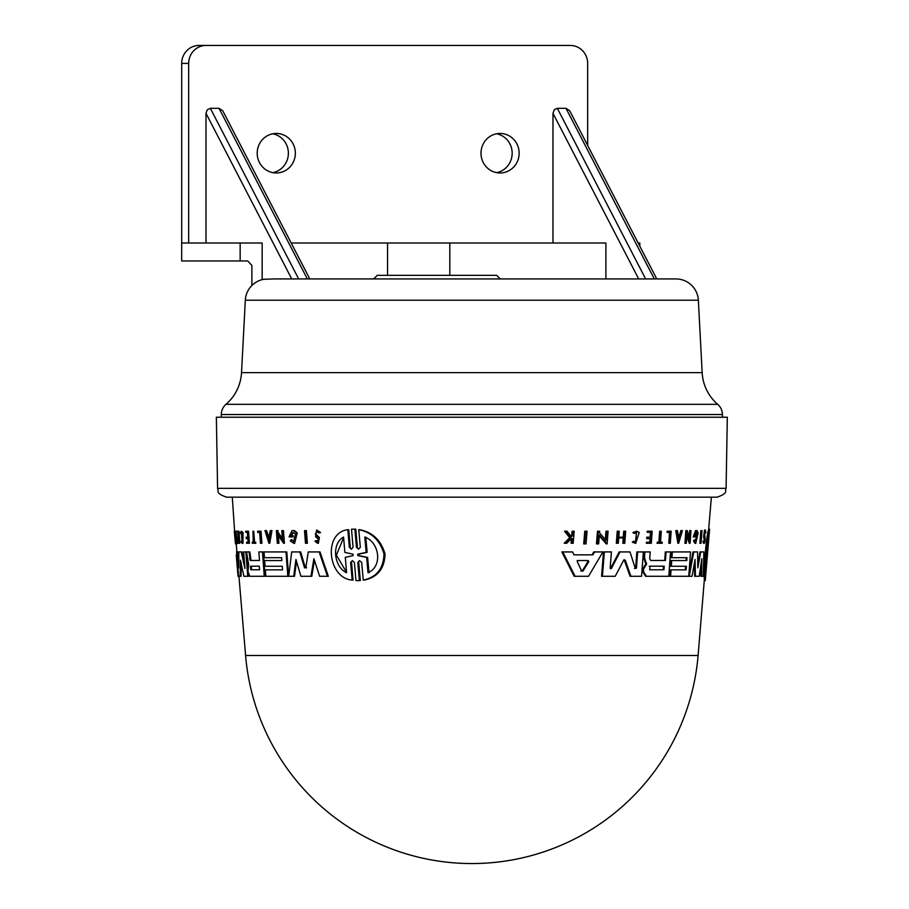 <?xml version="1.0" encoding="UTF-8"?>
<svg xmlns="http://www.w3.org/2000/svg" width="909" height="909" viewBox="0 0 909 909"><rect width="100%" height="100%" fill="white"/><g stroke="black" fill="none" stroke-linecap="round" stroke-linejoin="round"><path stroke-width="1.36" d="M221.296 417.231L221.296 414.538A13.476 13.476 0 0 1 225.977 404.323A44.905 44.905 0 0 0 241.521 372.645L245.316 300.209L698.362 300.209L702.157 372.645A44.905 44.905 0 0 0 717.701 404.323A13.476 13.476 0 0 1 722.394 414.538L722.394 417.231M373.667 278.938L377.258 275.347L496.689 275.347L500.291 278.938M656.764 278.938L569.704 110.75L565.989 108.307L654.31 278.938M645.64 278.938L557.319 108.307L554.251 109.784L552.979 113.33L638.697 278.938M519.153 153.212A19.759 19.089 -90 0 1 500.064 172.971A19.759 19.089 -90 0 1 480.986 153.212A19.759 19.089 -90 0 1 500.064 133.453A19.759 19.089 -90 0 1 519.153 153.212M496.575 172.642A19.759 19.089 90 0 0 512.176 153.212A19.759 19.089 90 0 0 496.575 133.793M295.357 153.212A19.759 19.089 -90 0 1 276.268 172.971A19.759 19.089 -90 0 1 257.19 153.212A19.759 19.089 -90 0 1 276.268 133.453A19.759 19.089 -90 0 1 295.357 153.212M272.78 172.642A19.759 19.089 90 0 0 288.38 153.212A19.759 19.089 90 0 0 272.78 133.793M298.663 278.938L210.343 108.307L207.275 109.784L206.002 113.33L291.732 278.938L274.404 278.938L675.944 278.938A22.452 22.452 0 0 1 698.362 300.209M309.799 278.938L222.739 110.75L219.024 108.307L307.344 278.938M188.663 243.01L188.663 63.414A17.964 17.351 -90 0 1 193.742 50.711A17.964 17.351 -90 0 1 206.002 45.45L570.329 45.45A17.964 17.351 -90 0 1 582.589 50.711A17.964 17.351 -90 0 1 587.668 63.414L587.668 145.463M206.002 45.45L199.037 45.45A17.964 17.351 90 0 0 186.765 50.711A17.964 17.351 90 0 0 181.686 63.414L181.686 243.01L240.158 243.01L240.158 260.974L247.748 260.974L251.884 265.462L251.884 285.494M263.951 279.256L274.404 278.938L263.951 279.256A22.452 22.452 0 0 0 245.316 300.209M217.592 488.338L216.353 417.231L727.325 417.231L726.086 488.338L217.592 488.338C219.33 490.928 214.376 492.939 226.568 497.155L717.11 497.155L711.383 497.155L708.679 529.174L709.599 529.174L708.077 547.298C707.861 549.752 707.85 549.752 708.02 547.298C707.85 549.752 707.861 549.752 708.077 547.298L709.486 529.686C707.168 532.776 703.884 578.385 705.304 580.09L706.827 562.171M706.123 557.353L706.532 552.422M694.987 543.321L693.453 540.923L694.862 539.696L695.919 541.366L697.578 534.128L696.567 532.458L695.09 535.64M694.885 535.64L695.874 535.64L695.783 536.912L693.249 536.912L695.51 530.606L697.101 530.606L698.146 532.901L695.771 543.321L694.237 540.923M695.533 541.196L696.783 534.128L696.158 532.617M704.725 532.947L705.554 532.947C705.282 530.617 704.964 531.095 704.589 534.39L705.191 539.014C704.725 543.639 704.27 544.355 703.839 541.196L704.157 540.662C704.407 542.378 704.657 541.934 704.918 539.344L704.43 536.696L705.361 530.027L705.827 532.504L705.248 531.401M704.089 539.344L703.611 536.696L704.532 530.027L705.361 530.027M703.464 543.275L703.021 541.196L703.839 541.196L704.293 543.275L703.464 543.275M635.732 543.4L632.278 542.184L633.709 541.185L635.823 542.15L636.527 532.469L634.198 533.526L633.675 532.56L636.63 531.231L639.22 532.447L635.732 543.4L633.073 542.184M238.942 576.283L245.589 655.503L698.089 655.503L704.407 578.999C703.157 573.897 706.384 534.299 708.509 530.106L709.486 529.686M708.656 529.686L709.599 529.129L706.85 561.921M292.834 530.606L294.471 530.606L297.254 532.901L294.618 543.321M296.436 532.901L293.8 543.321L290.278 540.923L291.198 539.696L293.652 541.366L295.47 534.128L292.971 532.458L290.369 535.64L292.289 535.64L292.38 536.912L289.062 536.912L292.016 530.606L293.652 530.606L296.436 532.901M293.38 532.492L291.175 535.64L290.369 535.64M318.548 539.344L315.571 536.696L316.684 530.027L319.707 532.504L318.673 532.947L316.786 531.401L315.298 534.39L318.536 537.503L317.514 543.275L314.946 541.196L315.968 540.662L317.389 541.775L318.548 539.344M316.139 534.39L319.389 537.503L318.366 543.275L317.514 543.275M241.226 531.231L243.067 532.447L242.976 543.4L241.18 542.184L241.283 541.185L242.055 542.15L241.317 532.469L240.669 533.526L240.408 532.56L241.226 531.231L242.248 532.447L242.146 543.4M357.782 562.466L359.373 580.601L355.976 580.601L354.396 562.478L352.351 560.614L350.635 562.478L352.158 580.09C327.842 578.385 322.775 532.776 347.817 529.686L349.329 547.298L351.351 549.161L353.078 547.298L351.51 529.174L354.851 529.174L356.442 547.309L358.544 549.161L360.328 547.309L358.771 529.686C371.599 532.231 380.007 540.321 383.996 553.945C383.564 568.557 376.656 577.272 363.248 580.09L361.68 562.478L359.555 560.614L357.782 562.466M358.725 562.466L360.328 580.601L358.135 580.646M365.759 537.071L367.145 552.365L358.691 554.16L358.816 555.615L367.6 557.41L368.997 572.704M367.6 557.41L366.634 557.41L368.02 572.704C382.984 566.489 379.473 542.196 364.793 537.071L366.168 552.365L357.748 554.16L357.873 555.615L366.634 557.41M346.59 572.704L345.295 557.353L353.112 555.604L352.987 554.172L344.875 552.422L343.568 537.071C331.285 543.673 333.842 566.898 346.59 572.704M343.625 537.662L336.387 555.115L346.386 572.011M360.328 580.601L359.373 580.601M358.771 529.686L359.714 529.686C372.576 532.219 381.019 540.31 385.03 553.933C384.598 568.557 377.655 577.272 364.214 580.09L363.248 580.09M353.635 529.129L355.794 529.174L357.385 547.309L356.442 547.309M355.794 529.174L354.851 529.174M367.145 552.365L366.168 552.365M350.635 562.478L351.567 562.478L353.078 580.09L352.158 580.09M349.329 547.298L350.249 547.298L348.738 529.686L347.817 529.686M235.465 543.9L234.283 531.231L235.761 540.4L235.147 531.231L236.17 543.9L235.465 543.9L232.295 497.155L711.27 497.155M305.333 530.606L306.39 530.606L307.367 543.275L305.481 543.275L304.504 530.606L305.56 530.606L306.538 543.275M258.429 531.231L261.019 531.231L261.906 543.275L260.451 543.275L259.644 532.424L258.508 532.424M259.644 532.424L257.713 532.424L257.633 531.231L260.224 531.231L261.11 543.275M252.248 543.275L252.168 542.264L253.225 542.264L252.952 531.231L253.77 542.264L254.952 542.264L255.02 543.275L252.248 543.275M252.952 531.231L253.747 531.231L254.577 542.264L255.747 542.264L255.815 543.275L255.02 543.275M254.577 542.264L253.77 542.264M242.101 541.185L241.283 541.185M241.487 533.526L240.669 533.526M316.821 540.662L315.968 540.662M316.684 530.027L320.559 532.504L318.673 532.947M320.559 532.504L319.707 532.504M246.509 531.231L248.521 531.231L249.43 543.275L246.6 543.275L246.532 542.264L248.112 542.264L247.839 538.662L246.259 538.662L246.146 537.185L247.725 537.185L247.362 532.288L246.589 532.288M247.362 532.288L245.782 532.288L245.703 531.231L247.714 531.231L248.623 543.275M246.953 537.185L247.725 537.185M247.839 538.662L247.066 538.662M247.339 542.264L248.112 542.264M236.772 531.231L237.613 531.231L238.078 537.196L237.238 537.196L238.317 537.196L238.124 531.231L239.056 543.275L238.374 537.912L238.567 543.275L237.499 543.275L237.238 537.196M238.374 537.912L237.294 537.912L237.715 543.275M239.056 543.275L239.896 543.275L238.953 531.231L238.124 531.231M265.746 530.606L266.621 530.606L267.985 534.935L269.473 534.935L270.234 530.606L271.189 530.606L268.939 543.264L264.951 530.606L265.826 530.606L267.189 534.935L269.473 534.935M267.985 534.935L267.189 534.935M271.03 530.606L271.984 530.606L269.734 543.264L268.939 543.264M269.337 535.662L267.428 535.662L268.666 539.56L269.337 535.662L268.223 535.662L268.939 537.946M282.597 530.606L283.472 530.606L284.426 543.275L283.619 543.275L277.461 534.367L278.12 543.275L277.302 543.275L276.359 530.606L277.177 530.606L277.302 532.254L282.483 539.787L281.79 530.606L282.665 530.606L283.619 543.275M277.177 530.606L277.972 530.606L278.097 532.254L282.392 538.503M278.097 532.254L277.302 532.254M278.359 535.696L278.915 543.275L278.12 543.275M235.147 531.231L236.022 531.231L237.033 543.9L236.17 543.9L234.795 534.992L235.522 543.9M291.175 535.64L293.096 535.64L293.198 536.912L292.38 536.912M292.005 539.696L291.198 539.696M236.26 554.842L238.033 576.283L236.238 554.842M241.203 562.387L241.055 576.283L238.033 576.283M237.374 551.933L236.499 551.933M265.451 560.546L281.847 560.546L281.631 557.683L264.451 557.683L264.019 551.933L285.994 551.933L287.823 576.283L265.826 576.283L265.348 569.852L282.54 569.852L282.267 566.273L265.882 566.273M281.631 557.683L265.246 557.683M282.267 566.273L265.087 566.273L264.667 560.546L281.847 560.546M264.814 551.933L286.801 551.933L288.63 576.283L287.823 576.283M266.144 569.852L282.54 569.852M249.827 576.283L248.009 571.545L248.623 564.273L246.532 551.933L249.032 551.933L250.248 560.478L259.497 560.478L258.86 551.933L262.462 551.933L264.258 576.283L249.827 576.283M259.656 551.933L263.246 551.933L265.053 576.283L264.258 576.283M247.35 551.933L249.839 551.933L251.043 560.478L259.497 560.478M251.043 560.478L250.248 560.478M251.577 569.784L259.554 569.784L259.292 566.205L251.316 566.205L251.577 569.784L259.554 569.784M259.292 566.205L250.509 566.205L250.782 569.784M314.446 560.444L311.787 576.283L300.936 576.283L295.948 559.467L293.709 576.283L288.664 576.283L291.709 551.933L299.811 551.933L304.56 567.818L305.822 567.818L308.253 551.933L319.161 551.933L327.467 576.283L319.638 576.283L313.889 558.74L310.946 576.283M309.083 551.933L320.013 551.933L328.331 576.283L327.467 576.283M296.504 561.364L294.516 576.283L293.709 576.283M292.528 551.933L300.64 551.933L305.39 567.818L306.651 567.818M248.339 573.738L248.532 576.283L243.907 576.283L240.408 560.149L240.215 576.283M246.691 551.933L245.885 551.933L247.725 576.283M247.316 560.149L247.827 567.046M244.487 551.933L245.885 551.933L243.68 551.933L244.907 568.08M238.59 576.283L236.613 551.933L237.408 551.933L238.692 568.091L238.84 551.933L241.249 551.933L244.907 568.466M239.681 551.933L242.078 551.933L244.68 565.171M237.408 551.933L238.26 551.933L238.817 558.933M584.601 543.9L585.635 531.231L587.066 531.231L586.021 543.9L583.714 543.9L584.76 531.231L586.18 531.231M700.691 543.275L699.885 543.275L700.839 530.606L702.009 530.606L701.066 543.275L701.634 530.606M667.865 532.424L667.945 531.231L671.183 531.231L670.319 543.275L669.524 543.275L670.308 532.424L667.092 532.424L667.183 531.231L670.422 531.231M669.524 543.275L668.763 543.275L669.535 532.424M660.536 531.231L659.661 531.231L658.866 542.264L657.162 542.264L657.093 543.275L657.866 543.275L657.934 542.264L659.639 542.264L660.434 531.231L661.298 531.231L660.513 542.264L661.525 542.264M634.198 533.526L632.88 532.56L636.63 531.231M632.278 542.184L633.709 541.185M635.425 542.116L636.539 532.594M570.5 536.799L571.75 535.492L572.113 531.231L573.272 531.231M571.75 535.492L572.659 535.492L573.022 531.231L574.181 531.231L573.159 543.275L571.079 543.275L571.477 538.628L566.659 543.275L565.137 543.275L570.613 537.639L566.114 531.231M565.137 543.275L564.205 543.275L569.693 537.639L564.546 531.231L567.046 531.231L571.42 536.799L572.659 535.492M703.021 541.196L704.157 540.662L704.407 541.775M650.015 538.662L649.753 542.264L646.424 542.264L646.356 543.275L647.128 543.275L647.208 542.264L650.526 542.264L650.787 538.662L647.469 538.662L647.572 537.185L650.889 537.185L651.253 532.288L647.151 532.288L647.231 531.231L651.412 531.231M647.469 538.662L646.685 538.662L646.799 537.185L650.117 537.185L650.469 532.288M617.131 543.275L616.313 543.275L617.234 531.231L619.245 531.231L618.79 537.196L624.085 537.196L624.528 531.231L625.676 531.231L624.778 543.275L622.813 543.275L623.222 537.912L618.734 537.912L618.336 543.275L617.131 543.275L618.427 531.231M618.79 537.196L623.279 537.196L623.722 531.231L624.869 531.231M678.648 543.264L676.535 530.606L677.432 530.606L678.159 534.935L680.307 534.935L681.602 530.606L682.432 530.606L678.648 543.264L677.875 543.264L675.773 530.606L676.671 530.606M678.159 534.935L679.546 534.935L680.83 530.606L681.659 530.606M689.124 537.912L689.647 530.606L690.988 530.606L690.067 543.275L686.943 534.367L686.306 543.275L685.693 543.275L686.613 530.606L687.215 530.606L689.761 539.787L690.42 530.606M690.067 543.275L689.295 543.275L686.818 536.128M685.693 543.275L684.931 543.275L685.841 530.606L686.613 530.606M605.246 540.4L605.962 531.231L607.246 531.231M607.098 543.9L599.361 534.992L598.656 543.9L597.315 543.9L598.327 531.231L599.656 531.231L599.531 532.879L606.087 540.4L606.803 531.231L608.087 531.231L607.098 543.9L606.269 543.9L599.292 535.867M597.315 543.9L596.463 543.9L597.474 531.231L598.804 531.231M693.453 540.923L694.862 539.696M575.067 576.283L562.785 551.933L572.579 551.933L573.999 554.842L592.895 554.842L594.622 551.933L602.906 551.933L588.521 576.283L574.158 576.283L561.842 551.933L571.67 551.933M573.999 554.842L592.032 554.842L593.759 551.933L602.065 551.933M689.749 551.933L671.569 551.933L671.149 557.683L671.921 557.683L672.33 551.933L690.522 551.933L688.761 576.283L670.592 576.283L671.047 569.852L686.125 569.852L686.386 566.273L670.535 566.273L670.944 560.546L686.022 560.546L686.227 557.683M670.592 576.283L669.831 576.283L670.285 569.852L685.352 569.852L685.602 566.273M649.446 551.933L644.106 551.933L643.697 557.581L645.788 564.273L642.868 568.773L642.663 571.545L645.572 576.283L646.344 576.283L643.447 571.545L643.652 568.773L646.56 564.273L644.481 557.581L644.89 551.933L650.219 551.933L649.73 558.762L650.73 560.478L664.695 560.478L665.308 551.933L669.774 551.933M697.794 565.875L699.964 551.933L703.032 551.933M701.646 576.283L701.828 558.74L699.203 576.283L695.465 576.283L695.033 559.467L692.056 576.283L689.261 576.283L693.749 551.933L697.578 551.933L697.828 567.818L700.771 551.933L703.861 551.933L703.293 576.283L700.828 576.283L700.964 564.569M695.465 576.283L694.669 576.283L694.351 563.341M688.931 573.863L692.965 551.933L696.794 551.933M634.505 568.466L635.664 568.08L636.845 551.933L642.561 551.933M630.891 576.283L625.244 560.149L623.699 560.149L615.223 576.283L602.428 576.283L604.337 551.933L611.416 551.933L610.166 568.091L611.462 568.466L619.983 551.933L630.017 551.933L635.3 568.466L636.448 568.08L637.641 551.933L643.345 551.933L641.572 576.283L630.096 576.283L624.108 559.683M602.428 576.283L601.588 576.283L603.496 551.933L610.587 551.933M610.405 568.75L619.177 551.933L629.221 551.933M705.748 572.704L708.668 537.071C707.054 543.673 705.327 566.898 705.748 572.704M706.225 557.353L707.009 557.353M706.623 552.422L707.407 552.422M705.225 580.601L706.804 562.478C707.009 560.024 706.997 560.024 706.759 562.478C706.997 560.024 707.009 560.024 706.804 562.478M704.384 580.601L705.282 580.601M707.384 555.604L706.475 555.604L706.6 554.172L707.497 554.172M704.407 580.09L705.304 580.09M660.513 542.264L662.286 542.264L662.218 543.275L657.866 543.275M658.866 542.264L659.639 542.264M632.88 532.56L633.675 532.56M572 543.275L572.397 538.628L571.147 538.628M569.693 537.639L570.613 537.639M647.924 532.288L648.003 531.231L652.185 531.231L651.321 543.275L647.128 543.275M650.117 537.185L650.889 537.185M649.753 542.264L650.526 542.264M623.619 543.275L624.029 537.912L618.734 537.912M623.279 537.196L624.085 537.196M679.546 534.935L680.307 534.935M678.273 535.662L678.909 539.56L680.091 535.662L678.273 535.662L679.318 535.662L678.648 537.912M694.033 536.912L696.294 530.606L695.51 530.606M592.032 554.842L592.895 554.842M578.056 560.535L577.26 561.648L581.669 571.045L583.033 571.045L588.816 561.648L588.237 560.535L577.158 560.535M580.783 571.045L582.146 571.045L587.941 561.648L587.373 560.535M686.022 560.546L686.795 560.546L686.999 557.683L671.921 557.683M671.308 566.273L671.717 560.546L686.795 560.546M685.352 569.852L686.125 569.852M664.695 560.478L665.468 560.478L666.081 551.933L670.535 551.933L668.797 576.283L646.344 576.283M650.73 560.478L665.468 560.478M650.003 566.205L649.742 569.784L663.956 569.784L664.206 566.205L649.219 566.205M643.697 557.581L644.481 557.581M645.651 562.682L646.424 562.682M642.868 568.773L643.652 568.773M649.742 569.784L663.956 569.784M663.184 569.784L663.445 566.205M624.438 560.149L623.699 560.149M635.3 568.466L636.448 568.08L635.664 568.08M232.295 497.155L226.568 497.155M387.541 275.347L387.541 243.01L449.819 243.01L449.819 275.347M387.541 243.01L291.198 243.01M206.002 243.01L206.002 113.33M210.343 108.307L219.024 108.307M552.979 243.01L552.979 113.33M557.319 108.307L565.989 108.307M262.167 279.642L262.167 243.01L240.158 243.01M605.905 278.938L605.905 243.01L449.819 243.01M181.675 243.01L181.675 260.974L240.158 260.974M639.811 246.18L639.811 243.01L638.175 243.01M221.296 414.538L722.394 414.538M225.977 404.323L717.701 404.323M704.02 538.526L704.85 538.526M316.923 535.526L316.071 535.526M358.725 562.478L357.782 562.478M358.816 555.615L357.873 555.615M358.691 554.16L357.748 554.16M319.389 537.503L318.536 537.503M250.35 558.762L249.543 558.762M703.611 536.696L704.43 536.696M587.941 561.648L588.816 561.648M642.663 571.545L643.447 571.545M645.788 564.273L646.56 564.273M644.208 565.841L644.981 565.841M181.686 63.414L188.663 63.414M241.521 372.645L702.157 372.645M726.086 488.338C724.348 490.928 729.302 492.939 717.11 497.155M694.987 543.332L695.771 543.332M294.618 543.332L293.8 543.332M358.612 580.658L357.669 580.658M354.101 529.129L353.158 529.129M236.897 551.933L236.215 543.9M704.373 580.658L705.259 580.658M245.589 655.503A227.045 227.045 0 0 0 471.839 863.55A227.045 227.045 0 0 0 698.089 655.503"/></g></svg>
